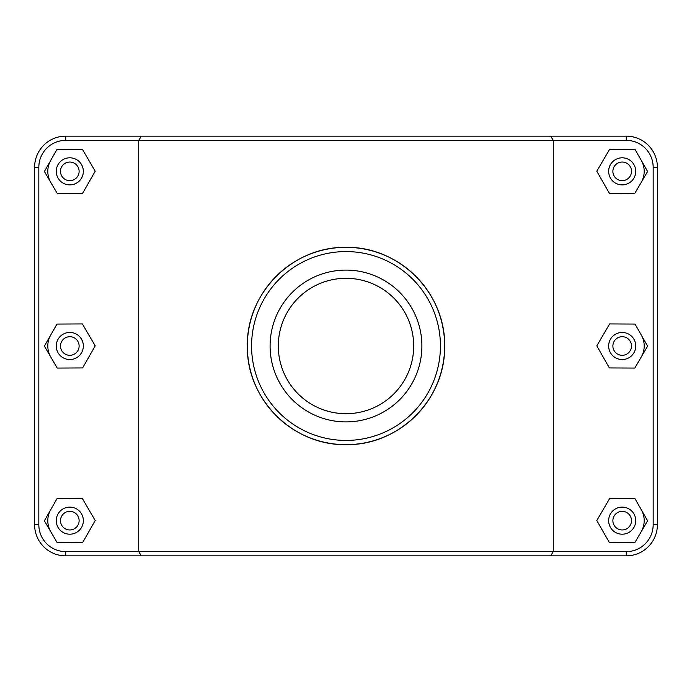 <?xml version="1.0" encoding="UTF-8"?>
<svg xmlns="http://www.w3.org/2000/svg" width="692" height="692" viewBox="0 0 692 692"><rect width="100%" height="100%" fill="white"/><g stroke="black" fill="none" stroke-linecap="round" stroke-linejoin="round"><path stroke-width="1.04" d="M141.332 136.142L138.729 140.372L626.26 140.372A26.91 26.91 0 0 1 653.17 167.282L653.17 524.718A26.91 26.91 0 0 1 626.26 551.628L65.74 551.628A26.91 26.91 0 0 1 38.83 524.718L38.83 167.282A26.91 26.91 0 0 1 65.74 140.372L138.729 140.372L138.729 551.628L141.332 555.858L626.26 555.858A31.14 31.14 0 0 0 657.4 524.718L657.4 167.282A31.14 31.14 0 0 0 626.26 136.142L65.74 136.142A31.14 31.14 0 0 0 34.6 167.282L34.6 524.718A31.14 31.14 0 0 0 65.74 555.858L141.332 555.858M550.668 555.858L553.271 551.628L553.271 140.372L550.668 136.142M247.338 346C246.395 399.206 292.673 445.57 346 444.662C399.327 445.57 445.605 399.206 444.662 346C445.605 292.794 399.327 246.43 346 247.338C292.673 246.43 246.395 292.794 247.338 346A98.662 98.662 0 0 0 395.331 431.445A98.662 98.662 0 0 0 395.331 260.555A98.662 98.662 0 0 0 247.338 346M641.311 509.753A21.997 21.997 0 0 1 641.19 531.759M608.657 520.652A13.537 13.537 0 0 1 628.967 508.931A13.537 13.537 0 0 1 628.967 532.382A13.537 13.537 0 0 1 608.657 520.652M612.887 520.652A9.307 9.307 0 0 0 626.848 528.714A9.307 9.307 0 0 0 626.848 512.59A9.307 9.307 0 0 0 612.887 520.652M609.375 542.589L596.798 520.522L609.617 498.586L635.022 498.724L647.6 520.791L634.78 542.727L609.375 542.589M641.311 335.101A21.997 21.997 0 0 1 641.19 357.107M608.657 346A13.537 13.537 0 0 1 628.967 334.271A13.537 13.537 0 0 1 628.967 357.729A13.537 13.537 0 0 1 608.657 346M612.887 346A9.307 9.307 0 0 0 626.848 354.062A9.307 9.307 0 0 0 626.848 337.938A9.307 9.307 0 0 0 612.887 346M609.375 367.936L596.798 345.862L609.617 323.934L635.022 324.064L647.6 346.138L634.78 368.066L609.375 367.936M50.81 531.759A21.997 21.997 0 0 1 50.689 509.753M83.343 520.652A13.537 13.537 0 0 0 63.033 508.931A13.537 13.537 0 0 0 63.033 532.382A13.537 13.537 0 0 0 83.343 520.652M79.113 520.652A9.307 9.307 0 0 1 65.152 528.714A9.307 9.307 0 0 1 65.152 512.59A9.307 9.307 0 0 1 79.113 520.652M82.625 542.589L95.202 520.522L82.383 498.586L56.978 498.724L44.4 520.791L57.22 542.727L82.625 542.589M50.81 357.107A21.997 21.997 0 0 1 50.689 335.101M83.343 346A13.537 13.537 0 0 0 63.033 334.271A13.537 13.537 0 0 0 63.033 357.729A13.537 13.537 0 0 0 83.343 346M79.113 346A9.307 9.307 0 0 1 65.152 354.062A9.307 9.307 0 0 1 65.152 337.938A9.307 9.307 0 0 1 79.113 346M82.625 367.936L95.202 345.862L82.383 323.934L56.978 324.064L44.4 346.138L57.22 368.066L82.625 367.936M641.311 160.449A21.997 21.997 0 0 1 641.19 182.446M608.657 171.348A13.537 13.537 0 0 1 628.967 159.618A13.537 13.537 0 0 1 628.967 183.069A13.537 13.537 0 0 1 608.657 171.348M612.887 171.348A9.307 9.307 0 0 0 626.848 179.41A9.307 9.307 0 0 0 626.848 163.286A9.307 9.307 0 0 0 612.887 171.348M609.375 193.276L596.798 171.209L609.617 149.273L635.022 149.411L647.6 171.478L634.78 193.414L609.375 193.276M83.343 171.348A13.537 13.537 0 0 0 63.033 159.618A13.537 13.537 0 0 0 63.033 183.069A13.537 13.537 0 0 0 83.343 171.348M79.113 171.348A9.307 9.307 0 0 1 65.152 179.41A9.307 9.307 0 0 1 65.152 163.286A9.307 9.307 0 0 1 79.113 171.348M82.625 193.276L95.202 171.209L82.383 149.273L56.978 149.411L44.4 171.478L57.22 193.414L82.625 193.276M50.81 182.446A21.997 21.997 0 0 1 50.689 160.449M413.695 346A67.695 67.695 0 0 1 312.153 404.63A67.695 67.695 0 0 1 312.153 287.37A67.695 67.695 0 0 1 413.695 346M421.895 346A75.895 75.895 0 0 1 308.052 411.731A75.895 75.895 0 0 1 308.052 280.269A75.895 75.895 0 0 1 421.895 346M251.568 346A94.432 94.432 0 0 1 393.22 264.223A94.432 94.432 0 0 1 393.22 427.777A94.432 94.432 0 0 1 251.568 346M65.74 551.628L65.74 555.858M626.26 140.372L626.26 136.142M653.17 167.282L657.4 167.282M653.17 524.718L657.4 524.718M626.26 551.628L626.26 555.858M38.83 524.718L34.6 524.718M38.83 167.282L34.6 167.282M65.74 140.372L65.74 136.142"/></g></svg>
